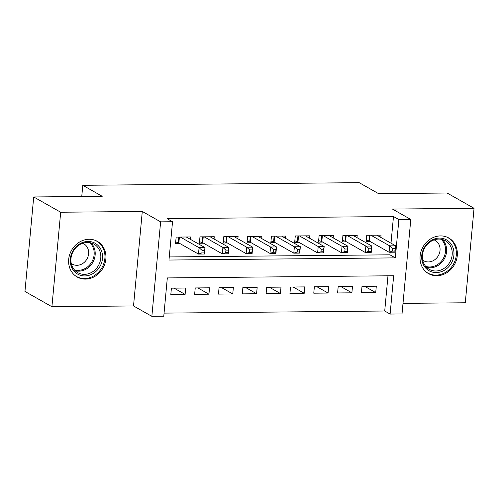 <?xml version="1.0" encoding="UTF-8"?>
<svg xmlns="http://www.w3.org/2000/svg" width="499" height="499" viewBox="0 0 499 499"><rect width="100%" height="100%" fill="white"/><g stroke="black" fill="none" stroke-linecap="round" stroke-linejoin="round"><path stroke-width="0.75" d="M85.423 279.109A20.484 18.058 119.5 0 0 104.909 263.678A20.484 18.058 119.5 0 0 97.374 241.366A20.484 18.058 119.5 0 0 89.121 239.271A20.484 18.058 119.5 0 0 69.635 254.702A20.484 18.058 119.5 0 0 77.177 277.007A20.484 18.058 119.5 0 0 85.423 279.109M436.85 275.747A20.484 18.058 119.5 0 0 456.329 260.316A20.484 18.058 119.5 0 0 448.794 238.004A20.484 18.058 119.5 0 0 440.542 235.908A20.484 18.058 119.5 0 0 421.056 251.34A20.484 18.058 119.5 0 0 428.597 273.652A20.484 18.058 119.5 0 0 436.85 275.747M163.772 316.229L151.858 316.341L160.622 221.849L172.535 221.737L168.98 260.041L395.32 257.877L398.876 219.572L410.789 219.46L402.019 313.946L390.106 314.064L393.661 275.754L167.321 277.918L163.772 316.229M133.52 305.949L142.284 211.457L60.685 212.237L33.714 196.962L24.95 291.453L51.915 306.729L133.52 305.949L151.858 316.341M403.005 303.373L465.286 302.774L474.05 208.289L392.451 209.069L410.789 219.46M164.059 313.116L384.717 311.008L390.106 314.064M60.685 212.237L51.915 306.729M33.714 196.962L102.214 196.307L82.797 185.304L359.168 182.659L378.585 193.662L447.085 193.007L474.05 208.289M190.231 239.239L190.437 236.956L176.147 237.094L175.554 243.475L179.721 243.437M214.052 239.009L214.264 236.726L199.968 236.863L199.375 243.25L203.548 243.213M237.88 238.784L238.092 236.501L223.795 236.638L223.203 243.019L227.369 242.982M261.707 238.553L261.913 236.27L247.623 236.407L247.03 242.795L251.197 242.751M285.528 238.329L285.74 236.046L271.444 236.183L270.851 242.564L275.024 242.526M309.355 238.098L309.567 235.815L295.271 235.952L294.678 242.339L298.851 242.296M333.182 237.873L333.388 235.59L319.098 235.728L318.505 242.109L322.672 242.071M357.003 237.643L357.215 235.36L342.919 235.497L342.326 241.884L346.499 241.84M364.638 286.32L375.71 292.595L361.413 292.732L362.006 286.345L376.302 286.208L375.71 292.595M340.817 286.551L351.889 292.819L337.592 292.957L338.185 286.576L352.481 286.438L351.889 292.819M316.99 286.775L328.061 293.05L313.765 293.187L314.358 286.8L328.654 286.663L328.061 293.05M293.163 287.006L304.234 293.275L289.938 293.412L290.53 287.031L304.827 286.894L304.234 293.275M269.341 287.231L280.413 293.506L266.117 293.643L266.709 287.256L281.006 287.118L280.413 293.506M245.514 287.461L256.586 293.736L242.289 293.867L242.882 287.486L257.178 287.349L256.586 293.736M221.687 287.686L232.759 293.961L218.462 294.098L219.055 287.711L233.351 287.574L232.759 293.961M197.866 287.917L208.938 294.192L194.641 294.323L195.234 287.942L209.53 287.804L208.938 294.192M384.717 311.008L387.979 275.81M185.703 288.035L171.407 288.166L170.814 294.553L185.11 294.416L185.703 288.035M391.004 243.181L393.48 216.516L167.14 218.681L172.535 221.737M169.267 256.935L389.925 254.821L390.168 252.238M380.831 237.418L381.043 235.135L366.746 235.272L366.154 241.653L370.327 241.616M82.797 185.304L81.755 196.5M142.284 211.457L160.622 221.849M393.48 216.516L398.876 219.572M389.925 254.821L395.32 257.877M174.039 288.141L185.11 294.416M392.694 248.558L392.457 251.109L394.84 251.091L395.077 248.533L392.694 248.558L389.688 245.864L395.638 245.807L395.052 252.195L389.095 252.251L389.688 245.864L370.913 235.229M376.87 235.172L395.638 245.807L395.077 248.533M392.457 251.109L389.095 252.251L369.46 241.123A2.626 0.561 5.3 0 0 368.886 240.898L366.297 240.131M394.84 251.091L395.052 252.195M439.432 238.098A17.727 15.625 -60.5 0 1 453.915 255.182A17.727 15.625 -60.5 0 1 436.232 272.579A17.727 15.625 -60.5 0 1 421.749 255.494A17.727 15.625 -60.5 0 1 439.432 238.098M435.814 270.994A16.411 14.471 119.5 0 0 451.42 258.625A16.411 14.471 119.5 0 0 445.382 240.755A16.411 14.471 119.5 0 0 438.771 239.071A16.411 14.471 119.5 0 0 423.158 251.44A16.411 14.471 119.5 0 0 429.202 269.31A16.411 14.471 119.5 0 0 435.814 270.994M422.672 260.091A11.683 10.304 119.5 0 0 423.657 260.74A11.683 10.304 119.5 0 0 428.36 261.938A11.683 10.304 119.5 0 0 439.482 253.13A11.683 10.304 119.5 0 0 435.178 240.406A11.683 10.304 119.5 0 0 434.118 239.888M426.445 272.186A20.353 17.939 119.5 0 0 427.799 273.047A20.353 17.939 119.5 0 0 435.995 275.13A20.353 17.939 119.5 0 0 455.356 259.798A20.353 17.939 119.5 0 0 447.865 237.63A20.353 17.939 119.5 0 0 446.43 236.913M101.135 249.949A17.727 15.625 -60.5 0 1 93.063 273.552A17.727 15.625 -60.5 0 1 71.681 267.452A17.727 15.625 -60.5 0 1 79.753 243.849A17.727 15.625 -60.5 0 1 101.135 249.949M72.236 266.497A16.411 14.471 119.5 0 0 77.782 272.672A16.411 14.471 119.5 0 0 95.646 269.285A16.411 14.471 119.5 0 0 99.507 250.292A16.411 14.471 119.5 0 0 93.962 244.117A16.411 14.471 119.5 0 0 76.091 247.504A16.411 14.471 119.5 0 0 72.236 266.497M71.251 263.453A11.683 10.304 119.5 0 0 72.236 264.102A11.683 10.304 119.5 0 0 84.955 261.688A11.683 10.304 119.5 0 0 87.705 248.165A11.683 10.304 119.5 0 0 83.757 243.768A11.683 10.304 119.5 0 0 82.697 243.25M75.018 275.548A20.353 17.939 119.5 0 0 76.378 276.409A20.353 17.939 119.5 0 0 98.534 272.204A20.353 17.939 119.5 0 0 103.318 248.652A20.353 17.939 119.5 0 0 96.444 240.992A20.353 17.939 119.5 0 0 95.01 240.275M368.873 248.783L368.636 251.34L371.019 251.315L371.256 248.764L368.873 248.783L365.861 246.094L371.817 246.038L371.225 252.419L365.268 252.475L365.861 246.094L347.092 235.459M353.049 235.403L371.817 246.038L371.256 248.764M368.636 251.34L365.268 252.475L345.632 241.354A2.626 0.561 5.3 0 0 345.059 241.129L342.47 240.362M371.019 251.315L371.225 252.419M345.046 249.013L344.809 251.565L347.192 251.546L347.429 248.989L345.046 249.013L342.033 246.319L347.99 246.263L347.398 252.65L341.441 252.706L342.033 246.319L323.265 235.684M329.221 235.628L347.99 246.263L347.429 248.989M344.809 251.565L341.441 252.706L321.811 241.578A2.626 0.561 5.3 0 0 321.237 241.354L318.643 240.587M347.192 251.546L347.398 252.65M321.219 249.244L320.982 251.795L323.364 251.77L323.601 249.219L321.219 249.244L318.212 246.55L324.163 246.494L323.577 252.874L317.62 252.931L318.212 246.55L299.437 235.915M305.394 235.859L324.163 246.494L323.601 249.219M320.982 251.795L317.62 252.931L297.984 241.809A2.626 0.561 5.3 0 0 297.41 241.585L294.822 240.817M323.364 251.77L323.577 252.874M297.398 249.469L297.161 252.026L299.543 252.001L299.78 249.444L297.398 249.469L294.385 246.774L300.342 246.718L299.749 253.105L293.792 253.161L294.385 246.774L275.616 236.139M281.573 236.083L300.342 246.718L299.78 249.444M297.161 252.026L293.792 253.161L274.157 242.04A2.626 0.561 5.3 0 0 273.583 241.809L270.994 241.042M299.543 252.001L299.749 253.105M273.571 249.7L273.333 252.251L275.716 252.226L275.953 249.675L273.571 249.7L270.558 247.005L276.515 246.949L275.922 253.33L269.965 253.386L270.558 247.005L251.789 236.37M257.746 236.314L276.515 246.949L275.953 249.675M273.333 252.251L269.965 253.386L250.336 242.264A2.626 0.561 5.3 0 0 249.762 242.04L247.167 241.273M275.716 252.226L275.922 253.33M249.743 249.924L249.506 252.482L251.889 252.457L252.126 249.905L249.743 249.924L246.737 247.23L252.687 247.173L252.101 253.561L246.144 253.617L246.737 247.23L227.962 236.595M233.919 236.538L252.687 247.173L252.126 249.905M249.506 252.482L246.144 253.617L226.509 242.495A2.626 0.561 5.3 0 0 225.935 242.264L223.346 241.504M251.889 252.457L252.101 253.561M225.922 250.155L225.685 252.706L228.068 252.681L228.305 250.13L225.922 250.155L222.91 247.46L228.866 247.404L228.274 253.785L222.317 253.848L222.91 247.46L204.141 236.825M210.098 236.769L228.866 247.404L228.305 250.13M225.685 252.706L222.317 253.848L202.681 242.72A2.626 0.561 5.3 0 0 202.107 242.495L199.519 241.728M228.068 252.681L228.274 253.785M202.095 250.379L201.858 252.937L204.241 252.912L204.478 250.361L202.095 250.379L199.082 247.691L205.039 247.629L204.447 254.016L198.49 254.072L199.082 247.691L180.314 237.05M186.27 236.994L205.039 247.629L204.478 250.361M201.858 252.937L198.49 254.072L178.86 242.951A2.626 0.561 5.3 0 0 178.286 242.72L175.692 241.959M204.241 252.912L204.447 254.016M370.009 235.241L369.46 241.123M369.41 235.241L368.886 240.898M442.37 239.52A16.411 14.471 -60.5 0 1 445.164 257.166A16.411 14.471 -60.5 0 1 430.194 267.807A16.411 14.471 -60.5 0 1 426.595 267.358M425.691 266.391A15.874 13.991 119.5 0 0 429.708 266.984A15.874 13.991 119.5 0 0 444.303 256.399A15.874 13.991 119.5 0 0 441.079 239.246M90.949 242.882A16.411 14.471 -60.5 0 1 93.887 247.105A16.411 14.471 -60.5 0 1 91.236 264.719A16.411 14.471 -60.5 0 1 75.174 270.72M74.27 269.753A15.874 13.991 119.5 0 0 90.144 264.351A15.874 13.991 119.5 0 0 92.908 247.067A15.874 13.991 119.5 0 0 89.652 242.608M346.181 235.466L345.632 241.354M345.582 235.472L345.059 241.129M322.354 235.696L321.811 241.578M321.761 235.703L321.237 241.354M298.533 235.921L297.984 241.809M297.934 235.927L297.41 241.585M274.706 236.152L274.157 242.04M274.107 236.158L273.583 241.809M250.878 236.376L250.336 242.264M250.286 236.383L249.762 242.04M227.057 236.607L226.509 242.495M226.459 236.613L225.935 242.264M203.23 236.832L202.681 242.72M202.631 236.838L202.107 242.495M179.403 237.062L178.86 242.951M178.81 237.069L178.286 242.72M427.799 273.047L426.888 272.529M447.865 237.63L446.954 237.112M96.444 240.992L95.527 240.474M76.378 276.409L75.461 275.891"/></g></svg>
